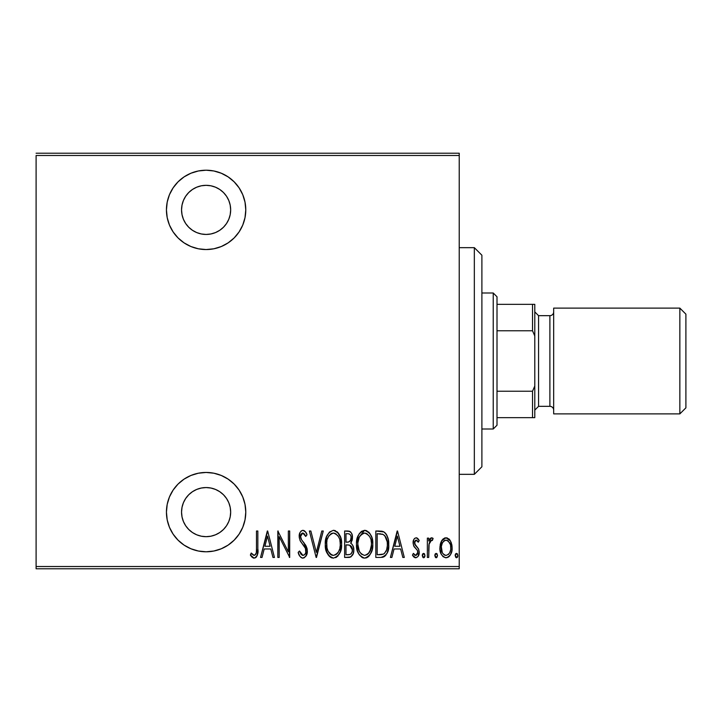 <?xml version="1.0" encoding="UTF-8"?>
<svg xmlns="http://www.w3.org/2000/svg" width="722" height="722" viewBox="0 0 722 722"><rect width="100%" height="100%" fill="white"/><g stroke="black" fill="none" stroke-linecap="round" stroke-linejoin="round"><path stroke-width="1.08" d="M206.104 170.212A39.665 39.665 0 0 1 245.778 209.885A39.665 39.665 0 0 1 206.104 249.55L213.847 248.792L221.284 246.536L228.143 242.863L234.154 237.935L239.09 231.924L242.754 225.065L245.011 217.62L245.778 209.885L245.011 202.142L242.754 194.705L239.09 187.846L234.154 181.836L228.143 176.899L221.284 173.235L213.847 170.979L206.104 170.212L198.37 170.979L190.924 173.235L184.065 176.899L178.054 181.836L173.127 187.846L169.453 194.705L167.197 202.142L166.439 209.885L167.197 217.62L169.453 225.065L173.127 231.924L178.054 237.935L184.065 242.863L190.924 246.536L198.37 248.792L206.104 249.55A39.665 39.665 0 0 1 166.439 209.885A39.665 39.665 0 0 1 206.104 170.212M206.104 472.45A39.665 39.665 0 0 1 245.778 512.115A39.665 39.665 0 0 1 206.104 551.788L213.847 551.021L221.284 548.765L228.143 545.101L234.154 540.164L239.09 534.154L242.754 527.295L245.011 519.858L245.778 512.115L245.011 504.38L242.754 496.935L239.09 490.076L234.154 484.065L228.143 479.137L221.284 475.464L213.847 473.208L206.104 472.45L198.37 473.208L190.924 475.464L184.065 479.137L178.054 484.065L173.127 490.076L169.453 496.935L167.197 504.38L166.439 512.115L167.197 519.858L169.453 527.295L173.127 534.154L178.054 540.164L184.065 545.101L190.924 548.765L198.37 551.021L206.104 551.788A39.665 39.665 0 0 1 166.439 512.115A39.665 39.665 0 0 1 206.104 472.45M201.312 488.036L206.104 487.558A24.557 24.557 0 0 1 230.661 512.115A24.557 24.557 0 0 1 206.104 536.672A24.557 24.557 0 0 1 181.547 512.115A24.557 24.557 0 0 1 206.104 487.558L210.896 488.036L215.499 489.426L219.75 491.7L223.468 494.751L226.528 498.478L228.793 502.72L230.192 507.322L230.661 512.115L230.192 516.907L228.793 521.51L226.528 525.76L223.468 529.479L219.75 532.538L215.499 534.803L210.896 536.202L206.104 536.672L201.312 536.202L196.709 534.803L192.467 532.538L188.74 529.479L185.689 525.76L183.415 521.51L182.025 516.907L181.547 512.115L182.025 507.322L183.415 502.72L185.689 498.478L188.74 494.751L192.467 491.7L196.709 489.426L201.312 488.036L206.104 487.558L210.896 488.036M206.104 185.328A24.557 24.557 0 0 1 230.661 209.885A24.557 24.557 0 0 1 206.104 234.442A24.557 24.557 0 0 1 181.547 209.885A24.557 24.557 0 0 1 206.104 185.328L210.896 185.798L215.499 187.197L219.75 189.462L223.468 192.521L226.528 196.24L228.793 200.49L230.192 205.093L230.661 209.885L230.192 214.678L228.793 219.28L226.528 223.522L223.468 227.25L219.75 230.3L215.499 232.574L210.896 233.964L206.104 234.442L201.312 233.964L196.709 232.574L192.467 230.3L188.74 227.25L185.689 223.522L183.415 219.28L182.025 214.678L181.547 209.885L182.025 205.093L183.415 200.49L185.689 196.24L188.74 192.521L192.467 189.462L196.709 187.197L201.312 185.798L206.104 185.328M459.228 566.517L36.1 566.517L36.1 155.483L459.228 155.483L459.228 566.517L459.228 153.217L36.1 153.217L459.228 153.217L459.228 155.483L36.1 155.483L36.1 566.517L459.228 566.517L459.228 568.783L459.228 566.517M441.512 540.986L440.267 544.307L439.969 549.442L441.223 554.072L443.073 556.662L445.609 557.772L448.29 557.14L450.338 554.92L451.801 551.03L452.08 546.951L451.232 542.592L449.698 539.767L446.728 537.845L444.581 538.034L441.891 540.363L439.897 547.845C439.617 552.917 441.656 556.238 446.006 557.79C450.357 556.229 452.387 552.917 452.107 547.845L450.492 540.968L446.006 537.791L441.512 540.986M428.715 557.447L427.352 557.447L428.715 557.447L429.121 543.684L430.014 541.256L431.214 540.209L432.343 540.507L433.119 538.45L431.973 537.809L430.673 538.125L428.715 540.968L428.715 538.125L427.352 538.125L427.352 557.447L427.352 538.125L427.352 557.447L428.715 557.447L428.994 544.325L431.539 540.164L432.343 540.507L433.119 538.45L431.783 537.791L428.715 540.968L428.715 538.125L427.352 538.125L428.715 538.125M416.143 537.791L414.663 538.368L413.733 539.686L413.146 543.621L414.031 546.581L417.469 550.462L417.749 553.332L416.26 555.335L414.96 555.209L413.372 553.386L412.433 555.173L413.76 556.96L415.782 557.79L418.029 556.481L419.22 552.204L418.48 548.828L414.572 543.657L415.34 540.462L416.829 540.399L418.264 542.195L419.22 540.534L417.984 538.774L416.143 537.791C413.941 538.585 412.93 540.273 413.119 542.854L413.652 545.832L417.469 550.462L417.867 552.303L415.746 555.417L413.372 553.386L412.433 555.173L415.782 557.79C418.246 556.924 419.392 555.065 419.22 552.204L418.67 549.216L414.87 544.514L414.473 542.763L416.107 540.164L418.264 542.195L419.22 540.534L416.413 537.809M380.693 557.447L384.736 556.337L387.2 552.908L388.626 546.698L388.228 539.343L386.396 534.442L383.978 531.961L381.55 531.175L375.819 531.004L375.819 557.447L380.693 557.447C386.676 555.814 389.348 551.518 388.707 544.559C389.086 539.496 387.506 535.291 383.978 531.961L375.819 531.004L375.819 557.447L375.819 531.004L378.996 531.004M348.825 557.447L344.629 557.447L350.712 556.987L353.211 553.63L353.771 550.57L353.428 547.041L352.174 544.424L350.675 543.188L352.345 539.063L352.201 535.264L351.433 533.089L349.845 531.446L344.629 531.004L344.629 557.447L344.629 531.004L344.629 557.447L348.825 557.447C352.354 556.445 354.006 553.936 353.78 549.947C353.942 547.077 352.914 544.83 350.675 543.188L352.426 537.556C352.661 533.757 351.045 531.572 347.598 531.004L344.629 531.004L347.598 531.004M321.795 531.004L323.266 531.004L316.489 557.447L323.266 531.004L321.795 531.004L316.317 552.357L310.848 531.004L309.368 531.004L316.146 557.447L309.368 531.004L316.146 557.447L323.266 531.004L321.795 531.004L316.317 552.357L310.848 531.004L309.368 531.004L310.848 531.004M279.197 557.447L279.197 536.654L289.702 557.447L289.702 531.004L288.349 531.004L288.349 551.852L277.835 531.004L277.835 557.447L279.197 557.447L277.835 557.447L279.197 557.447L279.197 536.654L289.702 557.447L289.702 531.004L288.349 531.004L288.349 551.852L277.835 531.004L277.835 557.447L278.123 531.004M256.481 548.603L256.337 552.483L255.507 554.731L253.729 555.308L251.202 553.043L250.372 555.074L251.924 557.077L253.855 558.106L255.489 557.79L257.149 555.66L257.826 550.236L257.835 531.004L256.481 531.004L256.481 548.603C257.041 551.581 256.301 553.846 254.27 555.417L251.202 553.043L250.372 555.074L254.171 558.133C257.411 556.283 258.629 553.187 257.835 548.864L257.835 531.004L256.481 531.004L256.481 548.603M262.023 557.447L260.543 557.447L267.33 531.004L260.543 557.447L262.023 557.447L264.198 548.973L270.795 548.973L272.97 557.447L274.45 557.447L267.663 531.004L260.543 557.447L262.023 557.447L264.198 548.973L270.795 548.973L272.97 557.447L274.45 557.447L267.663 531.004L274.45 557.447L272.97 557.447M302.897 558.133L305.758 556.427L307.337 550.976L306.299 546.373L301.579 539.803L300.614 537.294L301.038 534.244L302.229 533.125L304.305 533.838L305.722 536.428L306.994 534.803L305.541 531.961L302.942 530.327L301.137 531.049L299.973 532.637L299.251 537.538L300.325 541.013L305.424 548.341L305.812 552.42L304.865 554.424L302.924 555.417L301.101 554.316L299.504 551.012L298.177 552.348L299.738 556.003L301.047 557.492L302.897 558.133C306.029 556.987 307.509 554.604 307.337 550.976L303.664 542.439L301.579 539.803L300.551 536.392L302.771 533.044L305.722 536.428L306.994 534.803C306.399 532.475 305.045 530.986 302.942 530.327C300.244 531.311 298.998 533.368 299.197 536.5L300.063 540.525L305.424 548.341L305.975 550.931C306.056 553.305 305.045 554.794 302.924 555.417L299.504 551.012L298.177 552.348C298.7 555.335 300.271 557.267 302.897 558.133M325.306 544.343L326.227 550.841L329.512 556.481L333.465 558.133L337.418 556.436L340.315 551.788L341.578 544.217L340.667 537.646L337.354 531.961L333.338 530.327L329.412 532.087L326.561 536.762L325.306 544.343C324.873 551.265 327.589 555.859 333.465 558.133C339.331 555.796 342.029 551.157 341.578 544.217C342.048 537.213 339.304 532.583 333.338 530.327C327.526 532.746 324.846 537.412 325.306 544.343M356.596 542.078L356.885 539.975L364.529 530.327C358.717 532.746 356.036 537.412 356.497 544.343L357.417 550.841L359.294 554.794L362.516 557.691L364.655 558.133L367.76 557.14L370.007 554.731L372.155 549.686L372.769 544.217L371.857 537.646L369.971 533.648L366.695 530.751L364.529 530.327L361.451 531.374L359.204 533.793L357.408 537.809L356.524 543.233M391.875 557.447L390.403 557.447L397.181 531.004L390.403 557.447L391.875 557.447L394.05 548.973L400.647 548.973L402.822 557.447L404.302 557.447L397.524 531.004L390.403 557.447L391.875 557.447L394.05 548.973L400.647 548.973L402.822 557.447L404.302 557.447L397.524 531.004L404.302 557.447L402.822 557.447M422.271 555.588L422.984 557.528L424.274 557.528L424.978 555.588L424.274 553.639L422.975 553.639L422.334 554.884L423.624 557.79L424.978 555.588L423.624 553.386L422.271 555.588M434.815 555.588L435.528 557.528L436.819 557.528L437.523 555.588L436.819 553.639L435.519 553.639L434.879 554.884L436.169 557.79L437.523 555.588L436.169 553.386L434.815 555.588M455.158 555.588L455.871 557.528L457.161 557.528L457.865 555.588L457.161 553.639L455.862 553.639L455.221 554.884L456.512 557.79L457.865 555.588L456.512 553.386L455.158 555.588M36.1 568.783L459.228 568.783L36.1 568.783L36.1 566.517L36.1 568.783M256.481 531.004L257.835 531.004L257.835 548.873M257.781 551.608L257.736 552.429M257.736 552.456L257.673 553.251M257.42 554.794L257.149 555.66M256.635 556.662L256.166 557.249M253.53 558.052L252.962 557.835M250.724 555.606L251.202 553.043L251.68 553.575L251.202 553.043M251.698 553.593L252.673 554.586M252.682 554.586L254.514 555.389M253.232 555.038L254.27 555.417L253.232 555.038M255.507 554.731L255.958 553.964M256.111 553.566L256.247 553.025L256.102 553.566M256.256 552.953L256.328 552.483M256.409 551.518L256.454 550.552M267.501 536.103L270.1 546.265L264.893 546.265L267.501 536.103L270.1 546.265L264.893 546.265L267.501 536.103M288.349 531.004L289.702 531.004L289.396 557.447M302.41 558.088L301.931 557.962M299.747 556.003L300.108 556.536M298.177 552.348L299.504 551.012L299.747 551.707M299.756 551.725L300.018 552.384M300.65 553.648L301.101 554.325M302.22 555.263L303.303 555.389M304.305 554.947L304.81 554.487M304.865 554.424L305.596 553.133M305.938 551.68L305.938 550.272M305.848 549.677L305.144 547.763M304.152 546.139L304.449 546.59M304.17 546.166L303.538 545.291M303.402 545.119L301.354 542.52M301.245 542.384L300.93 541.933M300.614 541.482L300.325 541.013M299.242 535.498L299.377 534.524M299.991 532.601L301.137 531.049M301.164 531.031L302.455 530.381M303.727 530.453L304.44 530.823M305.063 531.365L305.92 532.565M306.345 533.359L306.67 534.063M306.994 534.803L305.722 536.428L305.406 535.733M304.296 533.838L304.855 534.668M303.348 533.143L302.5 533.062M300.659 535.291L300.578 535.832M301.137 539.018L301.868 540.209M302.139 540.561L302.599 541.139M303.132 541.789L304.404 543.377M305.108 544.334L306.299 546.383M306.859 547.854L307.058 548.603M307.067 548.621L307.265 549.794M307.103 553.287L306.796 554.388M306.354 555.426L304.025 557.907M298.854 554.225L299.26 555.137M300.812 538.17L300.614 537.294M300.569 536.843L300.551 536.392M325.396 542.141L325.703 539.93M326.218 537.809L326.561 536.753M333.889 530.363L333.338 530.327M334.466 530.435L335.513 530.751M337.336 531.952L338.14 532.791M338.78 533.648L340.306 536.599M340.667 537.646L341.19 539.803M341.235 540.056L341.488 541.969M341.488 546.41L341.199 548.603M340.676 550.742L340.315 551.788M339.882 552.799L338.817 554.731M338.113 555.687L337.589 556.274M336.542 557.158L335.64 557.664M332.364 558.016L331.326 557.691M330.965 557.519L329.521 556.491M329.476 556.454L328.14 554.839M328.095 554.776L327.039 552.917M327.021 552.881L325.396 546.581M336.299 534.099L333.411 533.044C338.284 534.849 340.549 538.567 340.224 544.217L340.143 542.421L340.224 544.217C340.576 549.902 338.311 553.639 333.411 555.417L336.019 554.604M338.78 537.249L339.178 538.152M336.678 554.099L337.571 553.178L335.965 554.649L333.411 555.417C328.591 553.639 326.335 549.947 326.66 544.334C326.317 538.675 328.564 534.912 333.411 533.044L335.152 533.414L338.004 535.914M337.652 553.079L338.176 552.348M338.383 552.014L337.571 553.178M338.844 551.121L339.232 550.191M339.611 549.036L338.798 551.22M340.143 546.012L339.9 547.799M326.985 547.872L328.104 551.247L326.985 547.872L326.741 542.538L326.895 547.375M329.575 553.494L330.144 554.081M330.252 554.18L331.669 555.074L328.104 551.247M333.411 533.044L331.66 533.423L333.411 533.044M330.171 534.424L331.66 533.423M328.6 536.356L329.133 535.562M327.427 539L328.564 536.419M348.762 531.103L349.827 531.437M350.432 531.816L350.91 532.304M351.433 533.089L352.119 534.903M352.372 536.401L352.408 536.978M352.426 537.556L352.408 538.314M351.984 540.796L352.309 539.334M351.524 541.96L351.163 542.574M351.479 543.747L352.128 544.37M353.139 546.139L353.428 547.023M353.455 547.123L353.78 549.947M353.726 551.184L353.672 551.662M353.545 552.42L353.293 553.395M353.175 553.729L352.995 554.189M352.724 554.767L352.417 555.299M351.163 556.698L349.466 557.411M349.845 531.446L348.744 531.103M348.573 544.984L346.894 544.902L349.746 545.218L352.426 549.947C352.417 553.016 350.946 554.613 347.995 554.74L345.982 554.74L345.982 544.902L349.403 545.11M350.08 545.363L351.813 547.15L352.399 549.225L352.092 552.05L350.766 554.072M351.036 536.888L351.072 537.61C351.109 540.543 349.719 542.078 346.903 542.195L348.185 542.105M350.107 540.977L348.672 541.987L345.982 542.195L345.982 533.72L347.842 533.72C350.089 533.946 351.163 535.237 351.072 537.61L350.549 540.209L348.943 541.897M350.369 534.84L350.928 536.175M348.582 533.775L349.304 533.982M349.277 533.964L348.753 533.802M352.345 550.994L352.282 548.494M352.165 548.034L351.813 547.15M351.749 547.032L350.964 545.985M349.845 554.523L345.982 554.74L345.982 544.902L346.894 544.902M351.316 553.521L352.165 551.825M346.903 542.195L345.982 542.195L345.982 533.72L347.842 533.72M356.885 548.72L356.497 544.343C356.063 551.265 358.78 555.859 364.655 558.133C370.521 555.796 373.22 551.157 372.769 544.217C373.238 537.213 370.494 532.583 364.529 530.327L365.088 530.363M365.648 530.435L366.704 530.751M368.536 531.952L369.33 532.791M369.745 533.332L371.054 535.553M371.198 535.886L371.478 536.563M371.866 537.682L372.39 539.803M372.426 540.029L372.678 541.969M372.678 546.473L372.39 548.603M369.303 555.687L368.337 556.689M367.778 557.131L366.83 557.664M366.785 557.691L365.747 558.016M363.554 558.016L362.516 557.691M362.155 557.519L359.312 554.821M359.285 554.776L358.238 552.935M358.202 552.853L357.435 550.877M367.76 557.14L368.617 556.436M367.489 534.099L364.601 533.044C369.474 534.849 371.74 538.567 371.415 544.217L371.343 546.012L371.415 544.217C371.767 549.902 369.502 553.639 364.601 555.417L367.209 554.604M370.801 549.036L368.428 553.566M357.922 546.112L359.294 551.247L357.85 544.334L358.094 547.375M369.971 537.249L370.368 538.152M367.868 554.099L364.601 555.417C359.782 553.639 357.534 549.947 357.85 544.334C357.507 538.675 359.764 534.912 364.601 533.044L366.343 533.414L369.195 535.914M368.852 553.079L369.366 552.348M370.043 551.121L370.422 550.191M364.601 533.044L362.859 533.423L364.601 533.044M361.37 534.415L362.85 533.423M359.791 536.356L360.332 535.562M357.932 542.52L359.159 537.565M358.626 539L358.184 540.715M357.877 543.431L357.85 544.334L357.877 543.431M381.541 531.175L382.281 531.311M382.795 531.446L383.409 531.672M384.691 532.457L385.169 532.89M385.864 533.684L386.306 534.298M386.396 534.442L387.191 535.977M387.813 537.691L388.21 539.28M388.228 539.37L388.499 541.049M388.562 541.617L388.689 543.693M388.526 547.781L388.382 548.792M388.147 550.002L388.012 550.561M387.633 551.788L387.2 552.908M387.182 552.953L386.649 554.036M385.927 555.155L384.068 556.743M383.517 556.987L382.804 557.213M382.461 557.294L381.748 557.402M381.992 534.054L383.165 534.461L381.992 534.054M381.306 554.631L383.535 554.063L377.173 554.74L377.173 533.72L383.165 534.461C386.279 536.987 387.669 540.354 387.344 544.559L387.308 543.124L387.344 544.559C387.651 548.467 386.378 551.635 383.535 554.063L384.591 553.305M387.308 545.895L386.622 549.839L384.618 553.278L383.535 554.063L378.996 554.74L381.785 554.568M379.528 533.748L380.774 533.847M387.218 542.096L387.308 543.124M386.008 537.583L384.844 535.778L387.173 541.699M384.348 535.273L384.844 535.778M385.936 551.491L386.207 550.922M397.353 536.103L399.961 546.265L394.744 546.265L397.353 536.103L399.961 546.265L394.744 546.265L397.353 536.103M416.684 537.872L417.163 538.089M417.271 538.161L417.984 538.774M418.191 539.009L418.652 539.623M419.22 540.534L418.264 542.195L417.867 541.536M417.56 541.103L416.829 540.399M416.477 540.218L415.89 540.182M415.34 540.462L414.618 541.699M414.554 541.942L415.421 545.363M415.619 545.579L417.181 547.105M419.184 551.446L419.175 553.115M419.058 553.991L418.047 556.454M415.204 557.727L414.708 557.564M412.433 555.173L413.372 553.386L413.796 554.081M414.32 554.713L414.798 555.119M415.349 555.362L416.26 555.335M417.37 554.288L417.677 553.603M417.37 554.297L417.83 552.826M417.839 552.826L417.767 551.373M417.758 551.337L417.108 549.902M415.682 548.476L416.188 548.937M414.031 546.572L414.383 547.077M413.733 539.686L413.246 541.238L413.715 539.713M413.751 539.65L414.121 539M416.549 546.509L416.071 546.058M422.289 555.236L422.397 554.649M422.56 554.207L422.866 553.756M424.392 553.756L424.689 554.207M424.509 557.249L424.879 556.436M429.211 539.894L429.77 539M429.834 538.91L431.196 537.881L429.825 538.928M431.783 537.791L433.119 538.45L431.973 537.809M432.83 538.197L432.343 540.507L430.926 540.327M429.969 541.329L429.689 541.843M429.265 543.061L428.877 545.281M428.868 545.345L428.715 550.958M428.922 544.821L428.994 544.325M435.104 554.207L435.411 553.756M436.936 553.756L437.234 554.207M441.891 540.363L443.335 538.738M444.59 538.025L445.257 537.845M446.783 537.854L447.432 538.034M449.454 539.478L448.687 538.738M451.737 544.307L452.026 546.112M452.08 546.951L452.089 548.648M452.035 549.469L451.963 550.092M451.801 551.03L451.394 552.556M450.338 554.911L449.815 555.696M449.779 555.75L449.12 556.5M448.913 556.68L446.801 557.718M441.214 554.054L440.619 552.583M440.582 552.474L440.203 551.03M440.041 550.02L439.969 549.451M439.915 548.648L439.897 547.836M439.924 546.951L440.907 542.258M448.29 557.14L448.94 556.662M441.359 546.148L441.259 547.854C441.052 543.955 442.64 541.392 446.006 540.164L444.797 540.399L446.006 540.164C449.364 541.392 450.943 543.955 450.754 547.854L450.69 549.081L450.754 547.854C450.952 551.743 449.373 554.261 446.006 555.417L444.806 555.191L446.006 555.417C442.631 554.261 441.052 551.743 441.259 547.854L441.792 551.391M450.591 545.805L450.727 548.467M448.254 541.067L450.185 544.198M446.313 540.182L447.757 540.688M448.985 553.81L448.254 554.559M449.86 552.33L450.194 551.473M444.806 555.191L442.757 553.449M443.75 554.559L444.743 555.173M442.279 552.619L441.313 546.617L442.297 543.052L444.247 540.688L443.118 541.744M442.938 541.996L441.711 544.532M455.176 555.236L455.284 554.649M455.447 554.207L455.753 553.756M457.279 553.756L457.577 554.207M457.396 557.249L457.766 556.436M332.526 555.335L331.669 555.074M326.741 542.538L326.985 540.751M339.891 540.643L340.143 542.421M347.616 544.92L348.329 544.957M352.426 549.947L352.408 550.48M352.092 552.05L351.361 553.467M371.397 545.11L369.989 551.22M364.601 555.417L361.379 554.117L359.294 551.247M359.276 537.33L359.755 536.419M371.081 540.643L371.343 542.421M380.151 554.713L377.173 554.74L377.173 533.72L378.292 533.72M387.344 544.559L387.335 545.227M387.191 547.231L386.622 549.839M450.51 550.299L449.725 552.619M444.247 540.688L445.384 540.218M169.453 527.295L170.04 528.621M234.154 540.164L239.09 534.154M201.312 536.202L196.709 534.803M215.499 534.803L210.896 536.202M173.127 187.846L169.453 194.705M234.154 237.935L239.09 231.924M210.896 233.964L206.104 234.442L201.312 233.964M196.709 187.197L201.312 185.798M210.896 185.798L215.499 187.197M474.336 474.336L481.89 466.782L481.89 255.218L474.336 247.664L474.336 474.336L474.336 247.664L459.228 247.664L474.336 247.664L481.89 255.218L481.89 466.782L474.336 474.336L459.228 474.336L474.336 474.336M497.007 330.775L497.007 296.778L493.225 292.997L493.225 429.003L497.007 425.222L497.007 330.775L497.007 425.222L493.225 429.003L493.225 292.997L481.89 292.997L493.225 292.997L497.007 296.778L497.007 330.775L532.52 330.775L534.785 335.956L534.785 386.044L532.52 391.225L497.007 391.225L532.52 391.225L532.52 417.668L534.785 417.668L534.785 386.044L534.785 417.668L532.52 417.668L532.52 391.225L534.785 386.044L534.785 304.332L497.007 304.332L532.52 304.332L532.52 330.775L532.52 304.332L534.785 304.332L534.785 335.956L532.52 330.775L497.007 330.775M481.89 429.003L493.225 429.003L481.89 429.003M497.007 417.668L532.52 417.668L497.007 417.668M679.853 413.887L685.9 407.849L685.9 314.151L679.853 308.113L679.853 413.887L679.853 308.113L553.675 308.113L553.675 413.887L679.853 413.887L553.675 413.887L553.675 308.113L679.853 308.113L685.9 314.151L685.9 407.849L679.853 413.887M534.785 410.114L538.558 406.333L538.558 315.667L534.785 311.886L538.558 315.667L538.558 406.333L549.893 406.333A3.781 3.781 0 0 1 553.675 410.114A3.781 3.781 0 0 0 549.893 406.333L549.893 315.667L538.558 315.667L549.893 315.667A3.781 3.781 0 0 0 553.675 311.886A3.781 3.781 0 0 1 549.893 315.667L549.893 406.333L538.558 406.333L534.785 410.114"/></g></svg>
